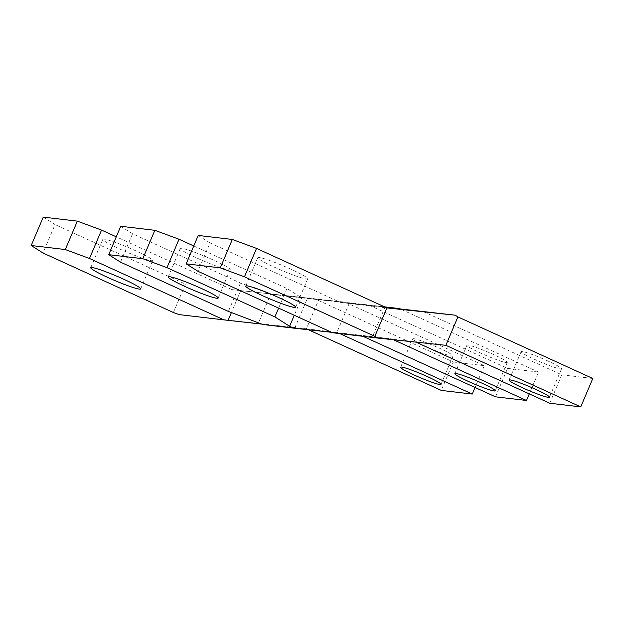 <?xml version="1.0" encoding="UTF-8"?>
<svg xmlns="http://www.w3.org/2000/svg" width="624" height="624" viewBox="0 0 624 624"><rect width="100%" height="100%" fill="white"/><g stroke="black" fill="none" stroke-linecap="round" stroke-linejoin="round"><path stroke-width="0.47" stroke-dasharray="3.12 2.34" d="M547.919 361.015A21.941 1.942 -157 0 0 521.134 351.663A21.941 1.942 -157 0 0 534.745 359.455A21.941 1.942 -157 0 0 561.53 368.807A21.941 1.942 -157 0 0 547.919 361.015M198.237 235.427L210.023 242.908L197.964 271.307M336.578 333.177L372.364 336.983L385.008 307.203L349.222 303.397L336.578 333.177L332.506 332.725M210.023 242.908L340.423 302.429L386.919 307.928M349.222 303.397L340.423 302.429M422.768 311.353L561.803 374.821L549.744 403.229M415.904 342.131L445.848 345.314M372.364 336.983L414.851 341.648M385.008 307.203L385.437 307.25M561.803 374.821L592.8 378.487M290.87 269.194A27.105 2.395 -157 0 0 257.782 257.642A27.105 2.395 -157 0 0 274.599 267.267A27.105 2.395 -157 0 0 307.687 278.827A27.105 2.395 -157 0 0 290.87 269.194M228.852 269.849A27.105 2.395 -157 0 0 230.194 269.662A27.105 2.395 -157 0 0 209.828 258.445A27.105 2.395 -157 0 0 181.639 248.297A27.105 2.395 23 0 0 180.289 248.485A27.105 2.395 23 0 0 200.655 259.701A27.105 2.395 23 0 0 228.852 269.849M495.503 396.817L507.562 368.41L368.527 304.941L270.683 294.185L301.673 297.851L294.278 315.276M331.578 332.303L391.607 338.902L393.44 339.745M507.562 368.41L538.559 372.076L529.292 393.892M538.559 372.076L400.078 308.857M193.768 245.965L286.946 288.506L301.673 297.851L384.883 307M286.946 288.506L278.616 308.123M363.004 336.328L360.61 335.236L391.607 338.902M262.766 324.48L360.61 335.236M120.744 226.27L132.538 233.75L240.451 283.007L270.683 294.185L258.625 322.592M240.451 283.007L228.392 311.415M132.538 233.75L120.479 262.15M368.527 304.941L384.524 306.836M506.197 362.544A21.941 1.942 -157 0 0 507.289 362.396A21.941 1.942 -157 0 0 490.799 353.309A21.941 1.942 -157 0 0 467.977 345.095A21.941 1.942 -157 0 0 466.885 345.251A21.941 1.942 -157 0 0 483.374 354.331A21.941 1.942 -157 0 0 506.197 362.544M426.254 346.632A21.941 1.942 23 0 1 412.643 338.832A21.941 1.942 23 0 1 439.429 348.192A21.941 1.942 23 0 1 453.04 355.984A21.941 1.942 23 0 1 426.254 346.632M43.259 217.113L55.045 224.585L42.986 252.993M173.386 312.515L185.437 284.107L55.045 224.585M262.025 324.145L294.879 327.818L307.515 298.046L231.933 289.606L116.275 236.808M240.731 290.573L231.418 312.53M231.933 289.606L345.275 302.195L484.31 365.664L475.051 387.481M178.955 314.574L306.368 328.825L318.427 300.425L312.85 298.366M318.427 300.425L453.32 361.998L441.262 390.406M294.879 327.818L337.366 332.491L306.368 328.825L308.404 329.753M307.515 298.046L345.275 302.195M339.76 333.583L337.366 332.491M453.32 361.998L484.31 365.664M135.892 250.871A27.105 2.395 -157 0 0 102.804 239.32A27.105 2.395 -157 0 0 119.613 248.953A27.105 2.395 -157 0 0 152.701 260.504A27.105 2.395 -157 0 0 135.892 250.871M521.134 351.663L509.075 380.063M561.53 368.807L549.471 397.215M257.782 257.642L245.723 286.049M307.687 278.827L295.628 307.226M230.194 269.662L218.135 298.069M168.23 276.884L180.289 248.485M507.289 362.396L495.23 390.803M454.834 373.651L466.885 345.251M400.585 367.24L412.643 338.832M440.989 384.392L453.04 355.984M90.745 267.727L102.804 239.32M140.65 288.912L152.701 260.504"/><path stroke-width="0.94" d="M535.86 389.415A21.941 1.942 -157 0 0 509.075 380.063A21.941 1.942 -157 0 0 522.686 387.863A21.941 1.942 -157 0 0 549.471 397.215A21.941 1.942 -157 0 0 535.86 389.415M220.28 267.868L232.331 239.46L198.237 235.427L186.178 263.835L220.28 267.868L244.46 276.806L374.86 336.328L377.575 338.052L445.848 345.314L580.741 406.887L592.8 378.487L457.907 316.906L445.848 345.314M377.575 338.052L332.506 332.725L197.964 271.307L186.178 263.835M232.331 239.46L256.519 248.399L244.46 276.806M256.519 248.399L386.919 307.928L374.86 336.328M457.907 316.906L455.192 315.19L386.919 307.928M580.741 406.887L549.744 403.229L415.904 342.131M385.437 307.25L455.192 315.19M278.811 297.601A27.105 2.395 -157 0 0 245.723 286.049A27.105 2.395 -157 0 0 262.54 295.675A27.105 2.395 -157 0 0 295.628 307.226A27.105 2.395 -157 0 0 278.811 297.601M216.793 298.256A27.105 2.395 -157 0 0 218.135 298.069A27.105 2.395 -157 0 0 197.769 286.845A27.105 2.395 -157 0 0 169.58 276.705A27.105 2.395 23 0 0 168.23 276.884A27.105 2.395 23 0 0 188.596 288.109A27.105 2.395 23 0 0 216.793 298.256M294.278 315.276L289.622 326.258L293.764 328.146L331.578 332.303M529.292 393.892L526.5 400.475L393.44 339.745M400.078 308.857L384.883 307M363.004 336.328L495.503 396.817L526.5 400.475M278.616 308.123L274.888 316.906L289.622 326.258M154.846 230.303L179.026 239.242L166.975 267.649L142.787 258.703L154.846 230.303L120.744 226.27L108.693 254.67L120.479 262.15L228.392 311.415L262.766 324.48L293.764 328.146M166.975 267.649L274.888 316.906M179.026 239.242L193.768 245.965M142.787 258.703L108.693 254.67M384.524 306.836L399.524 308.607M494.138 390.952A21.941 1.942 -157 0 0 495.23 390.803A21.941 1.942 -157 0 0 478.741 381.716A21.941 1.942 -157 0 0 455.918 373.503A21.941 1.942 23 0 0 454.834 373.651A21.941 1.942 23 0 0 471.315 382.738A21.941 1.942 23 0 0 494.138 390.952M414.203 375.04A21.941 1.942 23 0 1 400.585 367.24A21.941 1.942 23 0 1 427.37 376.592A21.941 1.942 23 0 1 440.989 384.392A21.941 1.942 23 0 1 414.203 375.04M89.482 258.484L101.54 230.084L77.353 221.138L43.259 217.113L31.2 245.513L42.986 252.993L173.386 312.515L178.955 314.574L224.024 319.901L89.482 258.484L65.294 249.545L31.2 245.513M77.353 221.138L65.294 249.545M101.54 230.084L116.275 236.808M231.418 312.53L228.095 320.354L224.024 319.901M262.025 324.145L228.095 320.354M308.404 329.753L441.262 390.406L472.259 394.064L339.76 333.583M475.051 387.481L472.259 394.064M107.562 277.352A27.105 2.395 23 0 1 90.745 267.727A27.105 2.395 23 0 1 123.833 279.279A27.105 2.395 23 0 1 140.65 288.912A27.105 2.395 23 0 1 107.562 277.352"/></g></svg>
